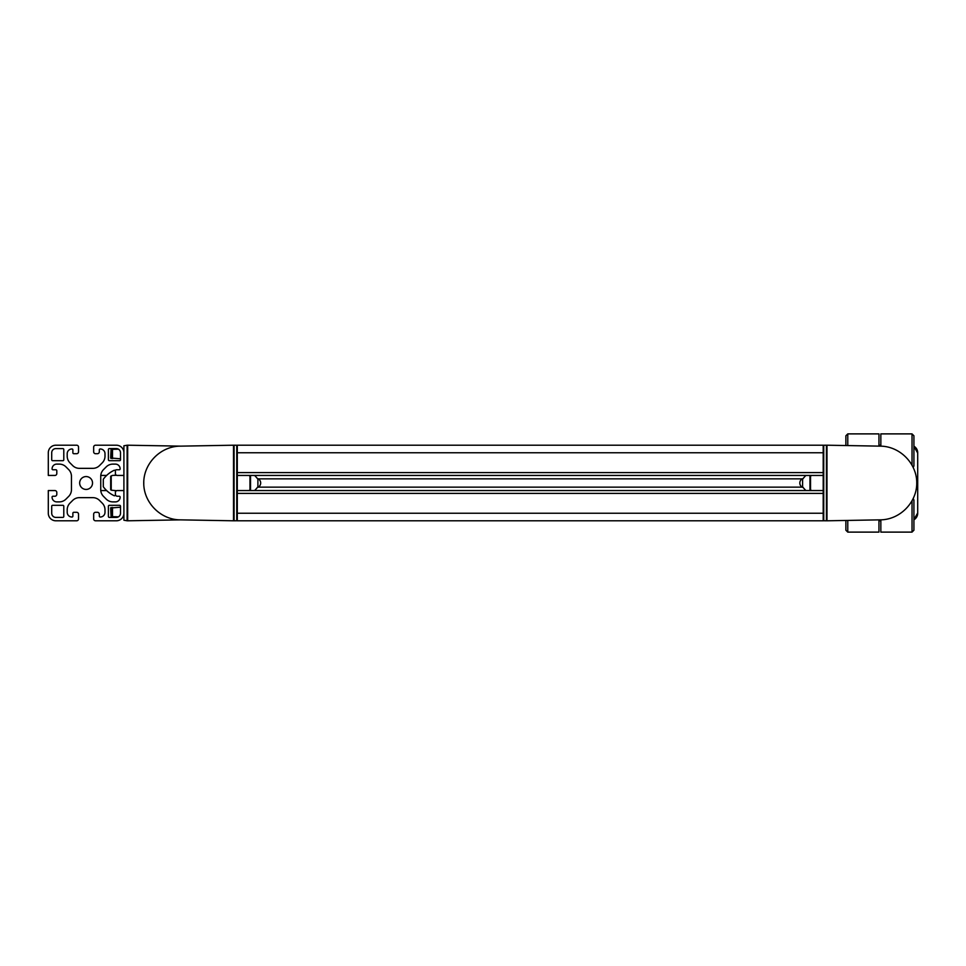 <?xml version="1.0" encoding="UTF-8"?>
<svg xmlns="http://www.w3.org/2000/svg" width="966" height="966" viewBox="0 0 966 966"><rect width="100%" height="100%" fill="white"/><g stroke="black" fill="none" stroke-linecap="round" stroke-linejoin="round"><path stroke-width="1.45" d="M54.917 490.559L48.3 490.559L48.3 513.236A7.559 7.559 0 0 0 55.859 520.795L76.652 520.795A1.896 1.896 0 0 0 78.536 518.911L78.536 514.19A1.896 1.896 0 0 0 76.652 512.294L73.814 512.294A0.942 0.942 0 0 0 72.873 513.236L72.873 516.17A0.845 0.845 0 0 1 72.015 517.015L71.931 517.015A4.721 4.721 0 0 1 67.197 512.294L67.197 509.819A9.455 9.455 0 0 1 69.963 503.141L72.692 500.412A9.455 9.455 0 0 1 79.381 497.647L92.821 497.647A9.455 9.455 0 0 1 99.51 500.412L102.227 503.141A9.455 9.455 0 0 1 105.004 509.819L105.004 512.294A4.721 4.721 0 0 1 100.271 517.015L100.186 517.015A0.845 0.845 0 0 1 99.329 516.17L99.329 514.238A1.932 1.932 0 0 0 97.397 512.294L95.549 512.294A1.896 1.896 0 0 0 93.666 514.19L93.666 518.911A1.896 1.896 0 0 0 95.549 520.795L116.343 520.795A7.559 7.559 0 0 0 123.902 513.236L123.902 490.559L117.284 490.559A1.896 1.896 0 0 0 115.401 492.455L115.401 494.29A1.932 1.932 0 0 0 117.333 496.234L119.265 496.234A0.845 0.845 0 0 1 120.122 497.079L120.122 497.176A4.721 4.721 0 0 1 115.401 501.897L112.925 501.897A9.455 9.455 0 0 1 106.236 499.132L103.519 496.403A9.455 9.455 0 0 1 100.742 489.726L100.742 476.274A9.455 9.455 0 0 1 103.519 469.597L106.236 466.868A9.455 9.455 0 0 1 112.925 464.103L115.401 464.103A4.721 4.721 0 0 1 120.122 468.824L120.122 468.921A0.845 0.845 0 0 1 119.265 469.766L116.343 469.766A0.942 0.942 0 0 0 115.401 470.72L115.401 473.545A1.896 1.896 0 0 0 117.284 475.441L123.902 475.441L123.902 452.764A7.559 7.559 0 0 0 116.343 445.205L95.549 445.205A1.896 1.896 0 0 0 93.666 447.089L93.666 451.81A1.896 1.896 0 0 0 95.549 453.706L97.397 453.706A1.932 1.932 0 0 0 99.329 451.762L99.329 449.83A0.845 0.845 0 0 1 100.186 448.985L100.271 448.985A4.721 4.721 0 0 1 105.004 453.706L105.004 456.181A9.455 9.455 0 0 1 102.227 462.859L99.51 465.588A9.455 9.455 0 0 1 92.821 468.353L79.381 468.353A9.455 9.455 0 0 1 72.692 465.588L69.963 462.859A9.455 9.455 0 0 1 67.197 456.181L67.197 453.706A4.721 4.721 0 0 1 71.931 448.985L72.015 448.985A0.845 0.845 0 0 1 72.873 449.83L72.873 452.764A0.942 0.942 0 0 0 73.814 453.706L76.652 453.706A1.896 1.896 0 0 0 78.536 451.81L78.536 447.089A1.896 1.896 0 0 0 76.652 445.205L55.859 445.205A7.559 7.559 0 0 0 48.3 452.764L48.3 475.441L54.917 475.441A1.896 1.896 0 0 0 56.801 473.545L56.801 470.72A0.942 0.942 0 0 0 55.859 469.766L52.925 469.766A0.845 0.845 0 0 1 52.079 468.921L52.079 468.824A4.721 4.721 0 0 1 56.801 464.103L59.276 464.103A9.455 9.455 0 0 1 65.954 466.868L68.683 469.597A9.455 9.455 0 0 1 71.448 476.274L71.448 489.726A9.455 9.455 0 0 1 68.683 496.403L65.954 499.132A9.455 9.455 0 0 1 59.276 501.897L56.801 501.897A4.721 4.721 0 0 1 52.079 497.176L52.079 497.079A0.845 0.845 0 0 1 52.925 496.234L54.869 496.234A1.932 1.932 0 0 0 56.801 494.29L56.801 492.455A1.896 1.896 0 0 0 54.917 490.559M108.397 449.552L108.397 459.756A0.942 0.942 0 0 0 109.351 460.697L119.555 460.697A0.942 0.942 0 0 0 120.496 459.756L120.496 452.764A4.154 4.154 0 0 0 116.343 448.598L109.351 448.598A0.942 0.942 0 0 0 108.397 449.552M109.351 505.303A0.942 0.942 0 0 0 108.397 506.244L108.397 516.448A0.942 0.942 0 0 0 109.351 517.402L116.343 517.402A4.154 4.154 0 0 0 120.496 513.236L120.496 506.244A0.942 0.942 0 0 0 119.555 505.303L109.351 505.303M55.859 448.598A4.154 4.154 0 0 0 51.705 452.764L51.705 459.756A0.942 0.942 0 0 0 52.647 460.697L62.85 460.697A0.942 0.942 0 0 0 63.792 459.756L63.792 449.552A0.942 0.942 0 0 0 62.85 448.598L55.859 448.598M51.705 506.244L51.705 513.236A4.154 4.154 0 0 0 55.859 517.402L62.85 517.402A0.942 0.942 0 0 0 63.792 516.448L63.792 506.244A0.942 0.942 0 0 0 62.85 505.303L52.647 505.303A0.942 0.942 0 0 0 51.705 506.244M92.531 483A6.424 6.424 0 0 0 82.883 477.433A6.424 6.424 0 0 0 82.883 488.567A6.424 6.424 0 0 0 92.531 483M115.401 490.668L115.401 494.809A0.942 0.942 0 0 1 113.952 495.606A28.328 28.328 0 0 1 103.302 486.755L103.302 479.245A28.328 28.328 0 0 1 113.952 470.394A0.942 0.942 0 0 1 115.401 471.191L115.401 475.332M110.667 489.629L110.667 476.371L112.515 475.405L116.572 475.296M116.572 490.704L111.078 490.173M118.432 449.166L111.078 449.383L110.667 457.993L120.496 458.802M123.902 449.021L122.924 449.045M120.496 507.198L110.667 508.007L111.078 516.617L118.432 516.834M122.924 516.955L123.902 516.979M127.234 445.205L123.902 445.785L123.902 520.215L127.234 520.795M123.902 445.785L123.902 520.215M180.606 446.135L127.681 445.205L127.681 520.795L180.606 519.865M112.515 507.404L112.515 516.677M112.515 449.323L112.515 458.596M100.79 490.559L106.634 490.559M257.33 487.504L257.33 487.504A4.721 4.721 0 0 0 257.306 478.46L257.33 478.496M254.565 490.559A28.328 28.328 0 0 0 257.898 486.755L257.898 479.245A28.328 28.328 0 0 0 254.565 475.441M248.805 475.441L250.532 476.371L250.532 489.629L248.805 490.559M180.062 519.853C160.585 519.708 143.68 502.61 143.741 483.121C143.548 463.644 160.332 446.437 179.809 446.159L233.518 445.205L233.518 520.795L180.062 519.853M143.765 481.974L143.765 484.026M237.298 445.785L237.298 452.764L237.298 445.205L823.201 445.205L823.201 452.764L823.201 445.785M237.298 472.603L237.298 493.397L237.298 490.559L823.201 490.559L823.201 493.397L823.201 452.764L237.298 452.764L237.298 472.603L823.201 472.603L823.201 475.441L237.298 475.441L237.298 472.603M823.201 520.215L823.201 513.236L823.201 520.795L237.298 520.795L237.298 513.236L237.298 520.215M233.965 445.205L236.767 445.241L236.767 520.759L233.965 520.795M823.201 513.236L823.201 493.397L237.298 493.397L237.298 513.236L823.201 513.236M803.169 478.496L803.169 478.496A4.721 4.721 0 0 0 803.193 487.54L803.169 487.504M805.934 475.441A28.328 28.328 0 0 0 802.601 479.245L802.601 486.755A28.328 28.328 0 0 0 805.934 490.559M811.694 490.559L809.967 489.629L809.967 476.371L811.694 475.441M810.377 475.827L810.377 490.173M880.437 446.147C899.914 446.292 916.831 463.39 916.758 482.879C916.963 502.356 900.167 519.563 880.69 519.841L826.981 520.795L826.981 445.205L880.437 446.147M916.746 484.026L916.746 481.974M826.534 520.795L823.744 520.759L823.732 445.241L826.534 445.205M845.878 520.469L845.878 530.213L845.878 520.469M845.878 435.787L845.878 445.531L845.878 435.787L847.774 433.891L847.774 445.567M916.758 483L917.7 483L917.7 453.03L913.921 446.473M913.921 519.527L917.7 512.97L917.7 483M913.921 519.793A7.559 7.559 0 0 0 917.7 513.236L917.664 513.67M917.664 452.293L917.7 452.764A7.559 7.559 0 0 0 913.921 446.207M912.025 501.052L912.025 532.109L880.847 532.109L880.847 519.841M878.951 519.877L878.951 532.109L847.774 532.109L845.878 530.213M913.281 498.625L913.921 500.038L913.921 530.213L912.025 532.109M878.951 446.123L878.951 433.891L847.774 433.891M913.281 467.375L913.921 465.962L913.921 435.787L912.025 433.891L880.847 433.891L880.847 446.159M878.951 445.205L880.847 445.205M111.223 475.791L111.223 490.209M127.126 445.205L127.126 520.795M111.078 507.464L111.078 516.617M111.078 449.383L111.078 458.536M249.977 475.791L249.977 490.209M234.074 445.205L234.074 520.795M258.284 487.142L802.215 487.142M258.284 478.858L802.215 478.858M810.522 490.209L810.522 475.791M826.425 520.795L826.425 445.205M847.774 520.433L847.774 532.109M912.025 433.891L912.025 464.948M100.79 475.441L106.634 475.441M878.951 520.795L880.847 520.795"/></g></svg>
